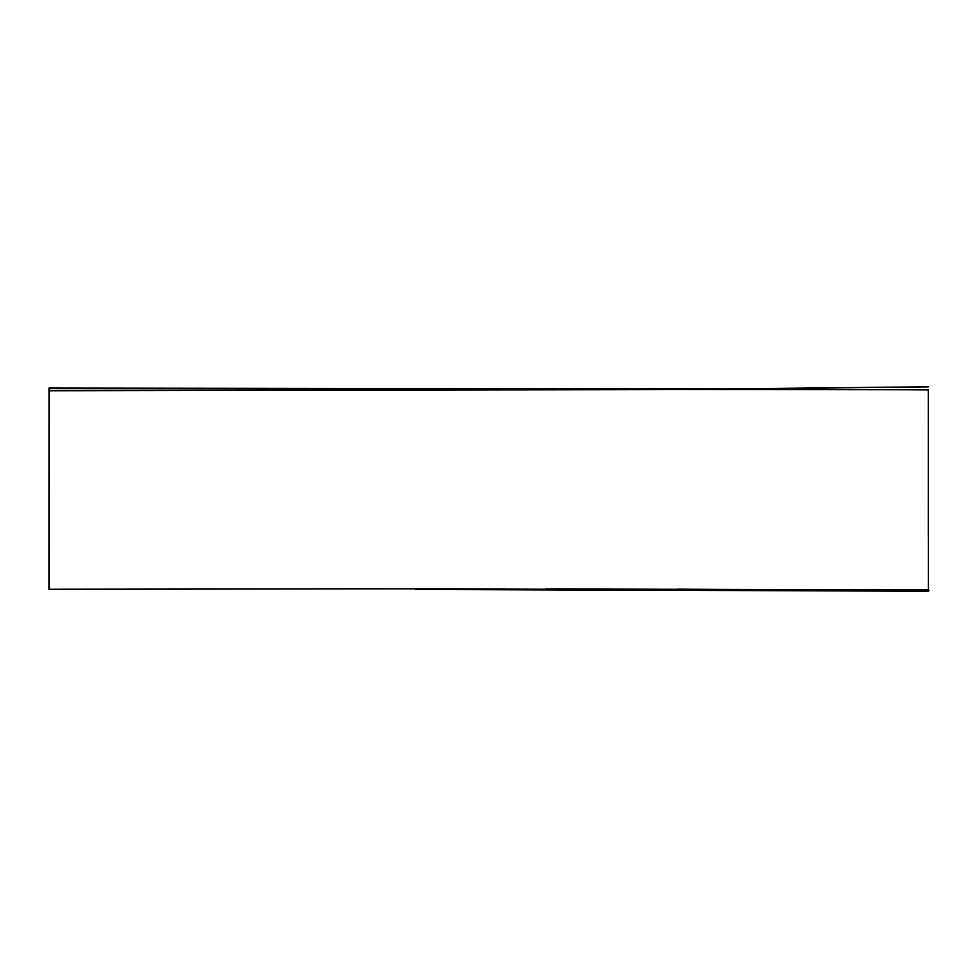 <?xml version="1.0" encoding="UTF-8"?>
<svg xmlns="http://www.w3.org/2000/svg" width="978" height="978" viewBox="0 0 978 978"><rect width="100%" height="100%" fill="white"/><g stroke="black" fill="none" stroke-linecap="round" stroke-linejoin="round"><path stroke-width="1.47" d="M49.01 388.046L746.691 388.926M747.913 388.926L927.914 389.916M928.305 389.806L49.022 388.608L48.973 589.257L415.772 588.805L928.415 590.565L928.305 389.806M545.577 588.988L928.256 589.844M928.256 386.848L648.671 389.66L48.9 390.748M928.415 386.787L684.759 389.33M928.342 389.88L928.318 536.409M49.389 589.257L150.294 589.233L49.12 589.355M677.057 589.172L929.1 590.357M928.415 591.213L415.931 589.465"/></g></svg>
